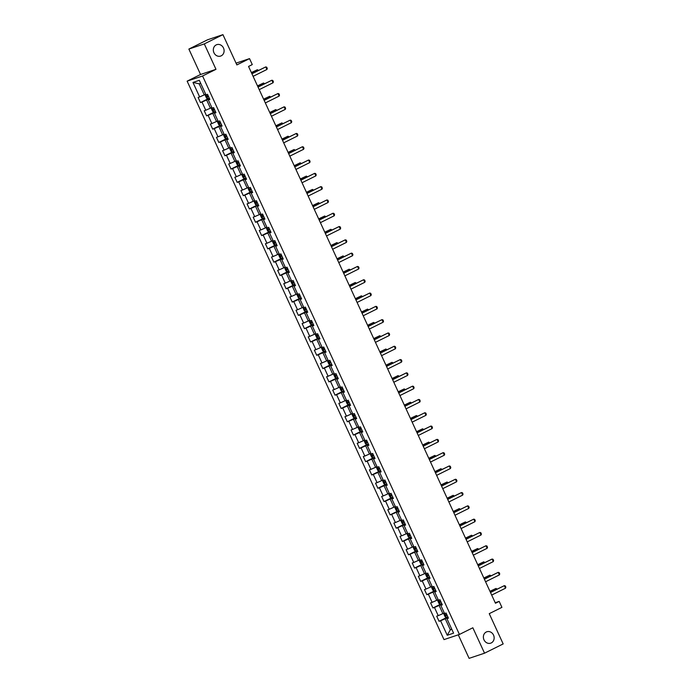 <?xml version="1.0" encoding="UTF-8"?>
<svg xmlns="http://www.w3.org/2000/svg" width="693" height="693" viewBox="0 0 693 693"><rect width="100%" height="100%" fill="white"/><g stroke="black" fill="none" stroke-linecap="round" stroke-linejoin="round"><path stroke-width="1.04" d="M486.243 632.016A6.012 5.319 -108.5 0 1 486.85 631.765A6.012 5.319 -108.5 0 1 493.676 635.438A6.012 5.319 -108.5 0 1 491.268 642.931A6.012 5.319 -108.5 0 1 490.67 643.173A6.012 5.319 -108.5 0 1 483.844 639.5A6.012 5.319 -108.5 0 1 486.243 632.016M216.207 44.906A6.012 5.319 -108.5 0 1 216.805 44.655A6.012 5.319 -108.5 0 1 223.631 48.328A6.012 5.319 -108.5 0 1 221.223 55.821A6.012 5.319 -108.5 0 1 220.625 56.072A6.012 5.319 -108.5 0 1 213.799 52.399A6.012 5.319 -108.5 0 1 216.207 44.906M458.281 634.823L469.1 658.35L484.537 653.187L503.17 643.927L489.249 613.66L501.923 607.363L499.185 601.394L495.209 602.719M187.136 81.15L443.996 639.613L459.433 634.441L202.564 75.987L187.136 81.15L200.554 74.48L215.982 69.317L204.296 43.91L188.868 49.073L200.554 74.48M188.868 49.073L207.502 39.813L222.938 34.65L236.859 64.917L249.532 58.619L236.044 63.141M204.296 43.91L222.938 34.65M448.232 617.732L446.924 618.658L448.44 618.147L446.093 613.028L444.568 613.539L440.8 605.353L442.325 604.85L439.977 599.731L438.452 600.242L434.684 592.056L436.209 591.545L433.853 586.434L432.337 586.936L428.569 578.75L430.093 578.248L427.737 573.128L426.212 573.639L422.453 565.453L423.977 564.942L421.621 559.831L420.097 560.342L416.337 552.156L417.853 551.645L415.505 546.526L413.981 547.037L410.213 538.851L411.737 538.34L409.381 533.229L407.865 533.74L404.097 525.554L405.622 525.043L403.265 519.923L401.749 520.434L397.981 512.248L399.506 511.737L397.15 506.626L395.625 507.137L391.866 498.951L393.381 498.44L391.034 493.321L389.509 493.832L385.741 485.646L387.266 485.143L384.918 480.024L383.394 480.535L379.625 472.349L381.15 471.838L378.794 466.727L377.278 467.229L373.51 459.052L375.034 458.541L372.678 453.421L371.153 453.932L367.394 445.746L368.919 445.235L366.562 440.124L365.038 440.635L361.278 432.449L362.794 431.938L360.447 426.819L358.922 427.33L355.154 419.144L356.678 418.633L354.322 413.522L352.806 414.033L349.038 405.847L350.563 405.336L348.207 400.216L346.691 400.727L342.922 392.541L344.447 392.039L342.091 386.919L340.566 387.43L336.807 379.244L338.323 378.733L335.975 373.622L334.45 374.125L330.682 365.947L332.207 365.436L329.859 360.317L328.335 360.828L324.567 352.642L326.091 352.131L323.735 347.02L322.219 347.531L318.451 339.345L319.975 338.834L317.619 333.714L316.095 334.225L312.335 326.039L313.86 325.528L311.504 320.417L309.979 320.928L306.219 312.742L307.735 312.231L305.388 307.112L303.863 307.623L300.095 299.437L301.62 298.934L299.263 293.815L297.747 294.326L293.979 286.14L295.504 285.629L293.148 280.518L291.632 281.02L287.864 272.834L289.388 272.332L287.032 267.212L285.507 267.723L281.748 259.537L283.264 259.026L280.916 253.915L279.392 254.418L275.623 246.24L277.148 245.729L274.8 240.61L273.276 241.121L269.508 232.935L271.032 232.424L268.676 227.313L267.16 227.824L263.392 219.638L264.917 219.127L262.56 214.007L261.036 214.518L257.276 206.332L258.801 205.821L256.445 200.71L254.92 201.221L251.161 193.035L252.676 192.524L250.329 187.405L248.804 187.916L245.036 179.73L246.561 179.227L244.205 174.108L242.689 174.619L238.92 166.433L240.445 165.922L238.089 160.811L236.573 161.313L232.805 153.136L234.329 152.625L231.973 147.505L230.448 148.016L226.689 139.83L228.205 139.319L225.857 134.208L224.333 134.719L220.565 126.533L222.089 126.022L219.742 120.903L218.217 121.414L214.449 113.228L215.973 112.716L213.617 107.606L212.101 108.117L208.333 99.931L209.858 99.42L207.502 94.3L205.977 94.811L199.315 80.319L192.975 82.441L199.194 83.81L204.288 94.898L205.7 94.196M446.924 618.658L453.586 633.151L447.245 635.273L440.583 620.781L439.059 621.292L447.877 616.909M192.975 82.441L199.645 96.933L198.12 97.444L200.468 102.564L201.992 102.053L205.76 110.239L204.236 110.741L206.592 115.861L208.108 115.35L211.876 123.536L210.351 124.047L212.708 129.158L214.232 128.655L217.992 136.842L216.467 137.344L218.823 142.463L220.348 141.952L224.108 150.138L222.592 150.65L224.939 155.76L226.464 155.258L230.232 163.435L228.707 163.946L231.055 169.066L232.579 168.555L236.348 176.741L234.823 177.252L237.179 182.363L238.695 181.852L242.463 190.038L240.939 190.549L243.295 195.669L244.82 195.157L248.579 203.344L247.063 203.855L249.411 208.965L250.935 208.454L254.703 216.64L253.179 217.152L255.526 222.271L257.051 221.76L260.819 229.946L259.295 230.448L261.651 235.568L263.167 235.057L266.935 243.243L265.41 243.754L267.767 248.865L269.291 248.363L273.051 256.54L271.526 257.051L273.882 262.171L275.407 261.659L279.166 269.846L277.65 270.357L279.998 275.467L281.523 274.956L285.291 283.142L283.766 283.654L286.114 288.773L287.638 288.262L291.406 296.448L289.882 296.959L292.238 302.07L293.754 301.559L297.522 309.745L295.998 310.256L298.354 315.376L299.878 314.865L303.638 323.051L302.122 323.553L304.47 328.673L305.994 328.161L309.762 336.348L308.238 336.859L310.585 341.97L312.11 341.467L315.878 349.653L314.353 350.156L316.71 355.275L318.226 354.764L321.994 362.95L320.469 363.461L322.825 368.572L324.35 368.061L328.11 376.247L326.585 376.758L328.941 381.878L330.466 381.367L334.225 389.553L332.709 390.064L335.057 395.175L336.581 394.663L340.35 402.85L338.825 403.361L341.173 408.48L342.697 407.969L346.465 416.155L344.941 416.666L347.297 421.777L348.813 421.266L352.581 429.452L351.056 429.963L353.413 435.083L354.937 434.572L358.697 442.758L357.181 443.26L359.528 448.38L361.053 447.869L364.821 456.055L363.297 456.566L365.644 461.677L367.169 461.174L370.937 469.352L369.412 469.863L371.769 474.982L373.284 474.471L377.053 482.657L375.528 483.168L377.884 488.279L379.409 487.768L383.168 495.954L381.644 496.465L384 501.585L385.525 501.074L389.284 509.26L387.768 509.771L390.116 514.882L391.64 514.371L395.408 522.557L393.884 523.068L396.231 528.187L397.756 527.676L401.524 535.862L400 536.365L402.356 541.484L403.872 540.973L407.64 549.159L406.115 549.67L408.472 554.781L409.996 554.279L413.756 562.456L412.24 562.967L414.587 568.087L416.112 567.576L419.88 575.762L418.355 576.273L420.703 581.384L422.228 580.873L425.996 589.059L424.471 589.57L426.827 594.689L428.343 594.178L432.111 602.364L430.587 602.875L432.943 607.986L434.468 607.475L438.227 615.661L436.703 616.172L439.059 621.292M249.532 58.619L252.278 64.588L248.553 66.441L495.452 603.248L499.185 601.394M442.117 604.435L440.8 605.353M444.282 612.924L442.879 613.626L439.111 605.439L441.952 604.027M438.227 615.661L442.879 613.626M434.468 607.475L439.111 605.439M434.684 592.056L436.018 591.129M438.167 599.627L436.763 600.32L432.995 592.134L435.836 590.731M432.111 602.364L436.763 600.32M428.343 594.178L432.995 592.134M429.885 577.832L428.569 578.75M432.051 586.321L430.648 587.023L426.879 578.837L429.712 577.425M425.996 589.059L430.648 587.023M422.228 580.873L426.879 578.837M423.761 564.535L422.453 565.453M425.935 573.024L424.523 573.717L420.764 565.54L423.596 564.128M419.88 575.762L424.523 573.717M416.112 567.576L420.764 565.54M417.645 551.23L416.337 552.156M419.811 559.719L418.407 560.42L414.648 552.234L417.481 550.822M413.756 562.456L418.407 560.42M409.996 554.279L414.648 552.234M410.213 538.851L411.547 537.924M413.695 546.422L412.292 547.124L408.524 538.937L411.365 537.525M407.64 549.159L412.292 547.124M403.872 540.973L408.524 538.937M404.097 525.554L405.431 524.618M407.579 533.116L406.176 533.818L402.408 525.632L405.249 524.229M401.524 535.862L406.176 533.818M397.756 527.676L402.408 525.632M397.981 512.248L399.307 511.321M401.464 519.819L400.052 520.521L396.292 512.335L399.125 510.923M395.408 522.557L400.052 520.521M391.64 514.371L396.292 512.335M393.174 498.024L391.866 498.951M395.348 506.522L393.936 507.215L390.176 499.029L393.009 497.626M389.284 509.26L393.936 507.215M385.525 501.074L390.176 499.029M385.741 485.646L387.075 484.719M389.223 493.217L387.82 493.918L384.052 485.732L386.893 484.32M383.168 495.954L387.82 493.918M379.409 487.768L384.052 485.732M379.625 472.349L380.959 471.422M383.108 479.92L381.704 480.613L377.936 472.435L380.778 471.023M377.053 482.657L381.704 480.613M373.284 474.471L377.936 472.435M374.826 458.125L373.51 459.052M376.992 466.614L375.589 467.316L371.82 459.13L374.653 457.718M370.937 469.352L375.589 467.316M367.169 461.174L371.82 459.13M368.702 444.828L367.394 445.746M370.876 453.317L369.464 454.019L365.705 445.833L368.537 444.421M364.821 456.055L369.464 454.019M361.053 447.869L365.705 445.833M361.278 432.449L362.604 431.514M364.752 440.012L363.349 440.713L359.589 432.527L362.422 431.124M358.697 442.758L363.349 440.713M354.937 434.572L359.589 432.527M355.154 419.144L356.488 418.217M358.636 426.715L357.233 427.416L353.465 419.23L356.306 417.818M352.581 429.452L357.233 427.416M348.813 421.266L353.465 419.23M350.355 404.92L349.038 405.847M352.52 413.418L351.117 414.111L347.349 405.925L350.19 404.521M346.465 416.155L351.117 414.111M342.697 407.969L347.349 405.925M344.239 391.623L342.922 392.541M346.405 400.112L344.993 400.814L341.233 392.628L344.066 391.216M340.35 402.85L344.993 400.814M336.581 394.663L341.233 392.628M336.807 379.244L338.132 378.317M340.289 386.815L338.877 387.508L335.117 379.322L337.95 377.919M334.225 389.553L338.877 387.508M330.466 381.367L335.117 379.322M330.682 365.947L332.016 365.012M334.165 373.51L332.761 374.211L328.993 366.025L331.834 364.613M328.11 376.247L332.761 374.211M324.35 368.061L328.993 366.025M324.567 352.642L325.901 351.715M328.049 360.213L326.646 360.906L322.877 352.728L325.719 351.316M321.994 362.95L326.646 360.906M318.226 354.764L322.877 352.728M319.768 338.418L318.451 339.345M321.933 346.907L320.53 347.609L316.762 339.423L319.594 338.011M315.878 349.653L320.53 347.609M312.11 341.467L316.762 339.423M312.335 326.039L313.66 325.112M315.817 333.61L314.405 334.312L310.646 326.126L313.479 324.714M309.762 336.348L314.405 334.312M305.994 328.161L310.646 326.126M306.219 312.742L307.545 311.807M309.693 320.313L308.29 321.006L304.53 312.82L307.363 311.417M303.638 323.051L308.29 321.006M299.878 314.865L304.53 312.82M301.412 298.518L300.095 299.437M303.577 307.008L302.174 307.709L298.406 299.523L301.247 298.111M297.522 309.745L302.174 307.709M293.754 301.559L298.406 299.523M295.296 285.213L293.979 286.14M297.462 293.711L296.058 294.404L292.29 286.218L295.131 284.814M291.406 296.448L296.058 294.404M287.638 288.262L292.29 286.218M289.18 271.916L287.864 272.834M291.346 280.405L289.934 281.107L286.174 272.921L289.007 271.509M285.291 283.142L289.934 281.107M281.523 274.956L286.174 272.921M281.748 259.537L283.073 258.61M285.23 267.108L283.818 267.801L280.059 259.624L282.891 258.212M279.166 269.846L283.818 267.801M275.407 261.659L280.059 259.624M276.94 245.313L275.623 246.24M279.106 253.803L277.702 254.504L273.934 246.318L276.776 244.906M273.051 256.54L277.702 254.504M269.291 248.363L273.934 246.318M270.824 232.016L269.508 232.935M272.99 240.506L271.587 241.207L267.819 233.021L270.66 231.609M266.935 243.243L271.587 241.207M263.167 235.057L267.819 233.021M263.392 219.638L264.717 218.702M266.874 227.2L265.471 227.902L261.703 219.716L264.535 218.312M260.819 229.946L265.471 227.902M257.051 221.76L261.703 219.716M257.276 206.332L258.602 205.405M260.759 213.903L259.347 214.605L255.587 206.419L258.42 205.007M254.703 216.64L259.347 214.605M250.935 208.454L255.587 206.419M252.469 192.108L251.161 193.035M254.634 200.606L253.231 201.299L249.471 193.113L252.304 191.71M248.579 203.344L253.231 201.299M244.82 195.157L249.471 193.113M246.353 178.811L245.036 179.73M248.518 187.301L247.115 188.002L243.347 179.816L246.188 178.404M242.463 190.038L247.115 188.002M238.695 181.852L243.347 179.816M240.237 165.506L238.92 166.433M242.403 174.004L240.999 174.697L237.231 166.511L240.073 165.107M236.348 176.741L240.999 174.697M232.579 168.555L237.231 166.511M232.805 153.136L234.13 152.2M236.287 160.698L234.875 161.4L231.115 153.214L233.948 151.802M230.232 163.435L234.875 161.4M226.464 155.258L231.115 153.214M227.997 138.912L226.689 139.83M230.171 147.401L228.759 148.094L225 139.917L227.832 138.505M224.108 150.138L228.759 148.094M220.348 141.952L225 139.917M221.881 125.606L220.565 126.533M224.047 134.096L222.644 134.797L218.875 126.611L221.717 125.208M217.992 136.842L222.644 134.797M214.232 128.655L218.875 126.611M215.766 112.309L214.449 113.228M217.931 120.799L216.528 121.5L212.76 113.314L215.601 111.902M211.876 123.536L216.528 121.5M208.108 115.35L212.76 113.314M208.333 99.931L209.658 98.995M211.815 107.502L210.412 108.195L206.644 100.009L209.477 98.605M205.76 110.239L210.412 108.195M201.992 102.053L206.644 100.009M199.645 96.933L204.288 94.898M215.982 69.317L202.564 75.987M484.537 653.187L472.851 627.78L459.433 634.441M200.693 83.307L199.194 83.81M451.732 629.123L450.329 629.824L451.827 629.322M448.068 617.333L445.235 618.736L450.329 629.824L447.245 635.273M440.583 620.781L445.235 618.736M200.468 102.564L209.286 98.181M206.592 115.861L215.402 111.478M212.708 129.158L221.526 124.783M218.823 142.463L227.642 138.08M224.939 155.76L233.758 151.386M231.055 169.066L239.873 164.683M237.179 182.363L245.989 177.988M243.295 195.669L252.113 191.285M249.411 208.965L258.229 204.591M255.526 222.271L264.345 217.888M261.651 235.568L270.461 231.185M267.767 248.865L276.585 244.49M273.882 262.171L282.701 257.787M279.998 275.467L288.816 271.093M286.114 288.773L294.932 284.39M292.238 302.07L301.048 297.695M298.354 315.376L307.172 310.992M304.47 328.673L313.288 324.289M310.585 341.97L319.404 337.595M316.71 355.275L325.519 350.892M322.825 368.572L331.635 364.197M328.941 381.878L337.76 377.494M335.057 395.175L343.875 390.8M341.173 408.48L349.991 404.097M347.297 421.777L356.107 417.403M353.413 435.083L362.231 430.7M359.528 448.38L368.347 443.996M365.644 461.677L374.463 457.302M371.769 474.982L380.578 470.599M377.884 488.279L386.694 483.905M384 501.585L392.818 497.202M390.116 514.882L398.934 510.507M396.231 528.187L405.05 523.804M402.356 541.484L411.166 537.101M408.472 554.781L417.29 550.407M414.587 568.087L423.406 563.704M420.703 581.384L429.521 577.009M426.827 594.689L435.637 590.306M432.943 607.986L441.753 603.612M251.931 73.779L265.74 66.918L266.692 67.186L267.281 68.46L266.918 69.482L253.101 76.343M266.918 69.482L265.74 66.918L251.88 73.683M207.753 98.701L205.804 94.482L205.379 95.582L206.549 98.137L207.753 98.701L209.251 98.111M208.039 95.469L206.947 95.929L207.441 96.942L208.506 96.492M257.857 70.712L257.398 69.716L251.42 72.678M258.532 70.383L257.398 69.716L251.377 72.583M258.047 87.084L271.855 80.223L272.808 80.483L273.397 81.765L273.033 82.779L259.225 89.64M273.033 82.779L271.855 80.223L258.004 86.98M264.163 100.381L277.971 93.52L278.924 93.789L279.513 95.062L279.149 96.084L265.341 102.945M279.149 96.084L277.971 93.52L264.12 100.286M213.868 111.997L211.928 107.779L211.495 108.888L212.673 111.443L213.868 111.997L215.376 111.408M214.154 108.766L213.089 109.217L213.557 110.248L214.631 109.789M263.972 84.018L263.513 83.013L257.536 85.984M264.648 83.68L263.513 83.013L257.493 85.88M218.052 121.05L217.611 122.185L218.789 124.74L220.019 125.312L221.491 124.714M220.27 122.072L219.205 122.522L219.672 123.545L220.746 123.094M270.097 97.315L269.629 96.318L263.661 99.281M270.772 96.977L269.629 96.318L263.609 99.186M270.279 113.687L284.095 106.826L285.04 107.086L285.629 108.368L285.273 109.381L271.457 116.242M285.273 109.381L284.095 106.826L270.235 113.583M276.394 126.984L290.211 120.123L291.164 120.383L291.753 121.665L291.389 122.678L277.572 129.539M291.389 122.678L290.211 120.123L276.351 126.888M282.519 140.289L296.327 133.428L297.28 133.688L297.869 134.97L297.505 135.984L283.697 142.845M297.505 135.984L296.327 133.428L282.467 140.185M224.168 134.355L223.726 135.482L224.904 138.046L226.135 138.617L227.607 138.011M226.394 135.369L225.294 135.837L225.788 136.842L226.862 136.391M276.212 110.62L275.753 109.615L269.776 112.587M276.888 110.282L275.753 109.615L269.733 112.483M230.293 147.652L229.851 148.787L231.02 151.343L232.25 151.914L233.723 151.317M232.51 148.674L231.419 149.134L231.912 150.147L232.978 149.697M282.328 123.917L281.869 122.912L275.892 125.883M283.004 123.579L281.869 122.912L275.849 125.788M236.408 160.958L235.966 162.084L237.145 164.648L238.366 165.22L239.839 164.613M238.626 161.971L237.56 162.422L238.028 163.444L239.094 162.994M288.444 137.214L287.985 136.218L282.008 139.189M289.12 136.885L287.985 136.218L281.964 139.085M288.635 153.586L302.443 146.725L303.395 146.985L303.984 148.267L303.621 149.281L289.813 156.142M303.621 149.281L302.443 146.725L288.591 153.491M242.524 174.255L242.082 175.39L243.26 177.945L244.482 178.517L245.963 177.919M244.742 175.277L243.676 175.727L244.144 176.75L245.218 176.299M294.568 150.52L294.101 149.515L288.123 152.486M295.235 150.182L294.101 149.515L288.08 152.391M294.75 166.883L308.567 160.022L309.511 160.291L310.1 161.564L309.736 162.586L295.928 169.447M309.736 162.586L308.567 160.022L294.707 166.788M248.64 187.552L248.198 188.687L249.376 191.242L250.606 191.822L252.079 191.216M250.866 188.574L249.766 189.033L250.26 190.047L251.334 189.596M300.684 163.817L300.225 162.82L294.248 165.783M301.36 163.487L300.225 162.82L294.196 165.688M300.866 180.189L314.683 173.328L315.636 173.588L316.216 174.87L315.861 175.883L302.044 182.744M315.861 175.883L314.683 173.328L300.823 180.085M254.764 200.857L254.314 201.992L255.492 204.548L256.722 205.119L258.194 204.522M256.982 201.871L255.908 202.33L256.384 203.352L257.45 202.902M306.8 177.122L306.341 176.117L300.364 179.089M307.475 176.784L306.341 176.117L300.32 178.985M306.99 193.486L320.798 186.625L321.751 186.893L322.34 188.167L321.976 189.189L308.16 196.05M321.976 189.189L320.798 186.625L306.938 193.39M260.88 214.154L260.438 215.289L261.608 217.845L262.812 218.408L264.31 217.819M262.812 218.408L260.863 214.189M263.097 215.177L262.023 215.627L262.5 216.649L263.565 216.199M312.915 190.419L312.456 189.423L306.479 192.385M313.591 190.081L312.456 189.423L306.436 192.29M313.106 206.791L326.914 199.93L327.867 200.19L328.456 201.472L328.092 202.486L314.284 209.347M328.092 202.486L326.914 199.93L313.063 206.687M268.927 231.705L266.987 227.486L266.554 228.586L267.732 231.15L268.953 231.722L270.435 231.115M269.213 228.473L268.148 228.924L268.615 229.955L269.69 229.496M319.031 203.725L318.572 202.72L312.595 205.691M319.707 203.387L318.572 202.72L312.552 205.587M319.222 220.088L333.03 213.227L333.983 213.487L334.572 214.769L334.208 215.783L320.4 222.652M334.208 215.783L333.03 213.227L319.178 219.993M273.111 240.757L272.67 241.892L273.848 244.447L275.078 245.019L276.55 244.421M275.329 241.779L274.237 242.238L274.731 243.252L275.805 242.801M325.156 217.022L324.688 216.025L318.719 218.988M325.831 216.684L324.688 216.025L318.667 218.893M325.338 233.394L339.154 226.533L340.098 226.793L340.687 228.075L340.332 229.088L326.516 235.949M340.332 229.088L339.154 226.533L325.294 233.29M281.159 258.307L279.218 254.088L278.785 255.189L279.963 257.753L281.193 258.324L282.666 257.718M281.453 255.076L280.353 255.544L280.847 256.549L281.921 256.098M331.271 230.327L330.812 229.322L324.835 232.294M331.947 229.989L330.812 229.322L324.792 232.19M331.453 246.691L345.27 239.83L346.223 240.09L346.812 241.372L346.448 242.385L332.631 249.246M346.448 242.385L345.27 239.83L331.41 246.595M287.274 271.613L285.334 267.385L284.91 268.494L286.079 271.05L287.274 271.613L288.782 271.024M287.569 268.382L286.495 268.832L286.971 269.854L288.037 269.404M337.387 243.624L336.928 242.619L330.951 245.591M338.063 243.286L336.928 242.619L330.907 245.495M337.578 259.996L351.386 253.127L352.339 253.395L352.928 254.669L352.564 255.691L338.756 262.552M352.564 255.691L351.386 253.127L337.526 259.892M291.467 280.665L291.025 281.791L292.203 284.347L293.425 284.927L294.897 284.321M293.685 281.679L292.619 282.129L293.087 283.151L294.153 282.701M343.503 256.921L343.044 255.925L337.067 258.896M344.178 256.592L343.044 255.925L337.023 258.792M343.693 273.293L357.501 266.433L358.454 266.692L359.043 267.974L358.679 268.988L344.871 275.849M358.679 268.988L357.501 266.433L343.65 273.198M297.583 293.962L297.141 295.097L298.319 297.652L299.541 298.224L301.022 297.626M299.8 294.975L298.709 295.443L299.203 296.457L300.277 296.006M349.627 270.227L349.159 269.222L343.182 272.193M350.294 269.889L349.159 269.222L343.139 272.098M349.809 286.59L363.626 279.729L364.57 279.998L365.159 281.271L364.795 282.294L350.987 289.154M364.795 282.294L363.626 279.729L349.766 286.495M303.699 307.259L303.257 308.394L304.435 310.949L305.665 311.529L307.138 310.923M305.925 308.281L304.825 308.74L305.318 309.754L306.393 309.303M355.743 283.524L355.284 282.527L349.307 285.49M356.419 283.194L355.284 282.527L349.255 285.395M355.925 299.896L369.741 293.035L370.694 293.295L371.275 294.577L370.92 295.59L357.103 302.451M370.92 295.59L369.741 293.035L355.881 299.792M309.823 320.564L309.373 321.691L310.551 324.255L311.781 324.826L313.253 324.22M312.041 321.578L310.966 322.028L311.443 323.059L312.508 322.6M361.859 296.829L361.399 295.824L355.422 298.796M362.534 296.491L361.399 295.824L355.379 298.692M362.049 313.193L375.857 306.332L376.81 306.601L377.399 307.874L377.035 308.887L363.219 315.757M377.035 308.887L375.857 306.332L361.997 313.097M315.939 333.861L315.497 334.996L316.666 337.552L317.896 338.123L319.369 337.526M318.156 334.884L317.082 335.334L317.559 336.356L318.624 335.906M367.974 310.126L367.515 309.13L361.538 312.093M368.65 309.788L367.515 309.13L361.495 311.997M368.165 326.498L381.973 319.638L382.926 319.897L383.515 321.18L383.151 322.193L369.343 329.054M383.151 322.193L381.973 319.638L368.122 326.394M322.054 347.167L321.613 348.293L322.791 350.857L324.012 351.429L325.493 350.823M324.272 348.181L323.207 348.631L323.674 349.653L324.748 349.203M374.09 323.432L373.631 322.427L367.654 325.398M374.766 323.094L373.631 322.427L367.611 325.294M374.281 339.795L388.089 332.935L389.042 333.194L389.631 334.476L389.267 335.49L375.459 342.351M389.267 335.49L388.089 332.935L374.237 339.7M328.17 360.464L327.728 361.599L328.906 364.154L330.137 364.726L331.609 364.128M330.388 361.486L329.322 361.937L329.79 362.959L330.864 362.508M380.214 336.729L379.747 335.724L373.778 338.695M380.89 336.391L379.747 335.724L373.726 338.6M380.396 353.101L394.213 346.24L395.157 346.5L395.746 347.773L395.391 348.796L381.574 355.656M395.391 348.796L394.213 346.24L380.353 352.997M336.218 378.014L334.277 373.796L333.844 374.896L335.022 377.46L336.218 378.014L337.725 377.425M336.512 374.783L335.438 375.234L335.906 376.256L336.98 375.805M386.33 350.026L385.871 349.029L379.894 352.001M387.006 349.696L385.871 349.029L379.851 351.897M386.512 366.398L400.329 359.537L401.282 359.797L401.871 361.079L401.507 362.092L387.69 368.953M401.507 362.092L400.329 359.537L386.469 366.302M342.333 391.311L340.393 387.092L339.968 388.201L341.138 390.757L342.368 391.328L343.841 390.731M342.628 388.089L341.554 388.539L342.03 389.561L343.096 389.111M392.446 363.331L391.987 362.326L386.01 365.298M393.122 362.993L391.987 362.326L385.966 365.202M392.636 379.695L406.444 372.834L407.397 373.103L407.986 374.376L407.623 375.398L393.806 382.259M407.623 375.398L406.444 372.834L392.584 379.599M346.526 400.363L346.084 401.498L347.262 404.054L348.484 404.634L349.956 404.028M348.744 401.386L347.652 401.845L348.146 402.858L349.211 402.408M398.562 376.628L398.103 375.632L392.125 378.595M399.237 376.299L398.103 375.632L392.082 378.499M398.752 393L412.56 386.14L413.513 386.399L414.102 387.682L413.738 388.695L399.93 395.556M413.738 388.695L412.56 386.14L398.709 392.896M354.573 417.914L352.633 413.695L352.2 414.804L353.378 417.359L354.599 417.931L356.081 417.333M354.859 414.683L353.768 415.15L354.262 416.164L355.336 415.713M404.686 389.934L404.218 388.929L398.241 391.9M405.353 389.596L404.218 388.929L398.198 391.796M404.868 406.297L418.685 399.437L419.629 399.705L420.218 400.978L419.854 402.001L406.046 408.861M419.854 402.001L418.685 399.437L404.825 406.202M358.757 426.966L358.316 428.101L359.494 430.656L360.689 431.219L362.196 430.63M360.689 431.219L358.749 427.001M360.984 427.988L359.91 428.439L360.377 429.461L361.451 429.01M410.802 403.231L410.343 402.235L404.365 405.197M411.477 402.893L410.343 402.235L404.314 405.102M410.984 419.603L424.8 412.742L425.753 413.002L426.334 414.284L425.978 415.298L412.162 422.158M425.978 415.298L424.8 412.742L410.94 419.499M364.882 440.272L364.431 441.398L365.609 443.962L366.84 444.534L368.312 443.927M367.099 441.285L366.025 441.736L366.502 442.766L367.567 442.307M416.917 416.536L416.458 415.531L410.481 418.503M417.593 416.198L416.458 415.531L410.438 418.399M417.108 432.9L430.916 426.039L431.869 426.299L432.458 427.581L432.094 428.595L418.277 435.455M432.094 428.595L430.916 426.039L417.056 432.804M370.998 453.569L370.556 454.703L371.725 457.259L372.955 457.83L374.428 457.233M373.215 454.591L372.124 455.05L372.617 456.063L373.683 455.613M423.033 429.833L422.574 428.828L416.597 431.8M423.709 429.495L422.574 428.828L416.554 431.704M423.224 446.205L437.032 439.345L437.985 439.605L438.574 440.887L438.21 441.9L424.402 448.761M438.21 441.9L437.032 439.345L423.18 446.101M377.113 466.874L376.671 468L377.85 470.564L379.071 471.136L380.552 470.53M379.331 467.888L378.239 468.355L378.733 469.36L379.807 468.91M429.149 443.139L428.69 442.134L422.713 445.105M429.825 442.801L428.69 442.134L422.669 445.001M429.339 459.502L443.148 452.642L444.1 452.901L444.689 454.184L444.326 455.197L430.518 462.058M444.326 455.197L443.148 452.642L429.296 459.407M383.229 480.171L382.787 481.306L383.965 483.861L385.195 484.433L386.668 483.835M385.447 481.193L384.381 481.644L384.849 482.666L385.923 482.215M435.273 456.436L434.806 455.431L428.837 458.402M435.949 456.098L434.806 455.431L428.785 458.307M435.455 472.808L449.272 465.939L450.216 466.207L450.805 467.48L450.45 468.503L436.633 475.363M450.45 468.503L449.272 465.939L435.412 472.704M389.345 493.468L388.903 494.603L390.081 497.158L391.311 497.739L392.784 497.132M391.571 494.49L390.497 494.941L390.965 495.963L392.039 495.512M441.389 469.733L440.93 468.737L434.953 471.699M442.065 469.404L440.93 468.737L434.909 471.604M441.571 486.105L455.388 479.244L456.34 479.504L456.93 480.786L456.566 481.8L442.749 488.66M456.566 481.8L455.388 479.244L441.528 486.01M395.469 506.774L395.027 507.908L396.197 510.464L397.427 511.036L398.899 510.438M397.687 507.787L396.613 508.246L397.089 509.268L398.154 508.818M447.505 483.038L447.046 482.033L441.069 485.005M448.18 482.7L447.046 482.033L441.025 484.901M447.695 499.402L461.503 492.541L462.456 492.81L463.045 494.083L462.681 495.105L448.865 501.966M462.681 495.105L461.503 492.541L447.643 499.306M401.585 520.071L401.143 521.205L402.321 523.761L403.543 524.332L405.015 523.735M403.802 521.093L402.737 521.543L403.205 522.565L404.27 522.115M453.62 496.335L453.161 495.339L447.184 498.302M454.296 496.006L453.161 495.339L447.141 498.206M453.811 512.707L467.619 505.847L468.572 506.107L469.161 507.389L468.797 508.402L454.989 515.263M468.797 508.402L467.619 505.847L453.768 512.603M409.632 537.621L407.692 533.402L407.259 534.502L408.437 537.066L409.632 537.621L411.14 537.032M409.918 534.39L408.853 534.84L409.32 535.871L410.395 535.412M459.745 509.641L459.277 508.636L453.3 511.607M460.412 509.303L459.277 508.636L453.257 511.503M459.927 526.004L473.743 519.144L474.688 519.412L475.277 520.686L474.913 521.699L461.105 528.568M474.913 521.699L473.743 519.144L459.883 525.909M415.748 550.926L413.808 546.708L413.374 547.808L414.553 550.363L415.783 550.935L417.255 550.337M416.043 547.695L414.968 548.146L415.436 549.168L416.51 548.717M465.861 522.938L465.401 521.942L459.424 524.904M466.536 522.6L465.401 521.942L459.372 524.809M466.042 539.31L479.859 532.449L480.812 532.709L481.392 533.991L481.037 535.005L467.221 541.865M481.037 535.005L479.859 532.449L465.999 539.206M419.941 559.979L419.49 561.105L420.668 563.669L421.898 564.241L423.371 563.634M422.158 560.992L421.084 561.443L421.561 562.465L422.626 562.014M471.976 536.243L471.517 535.239L465.54 538.21M472.652 535.906L471.517 535.239L465.497 538.106M472.167 552.607L485.975 545.746L486.928 546.006L487.517 547.288L487.153 548.302L473.336 555.162M487.153 548.302L485.975 545.746L472.115 552.512M426.056 573.276L425.615 574.41L426.784 576.966L428.014 577.538L429.487 576.94M428.274 574.298L427.183 574.757L427.676 575.77L428.742 575.32M478.092 549.54L477.633 548.535L471.656 551.507M478.768 549.202L477.633 548.535L471.612 551.411M478.283 565.912L492.091 559.043L493.044 559.312L493.633 560.585L493.269 561.607L479.461 568.468M493.269 561.607L492.091 559.043L478.239 565.809M432.172 586.581L431.73 587.707L432.908 590.263L434.104 590.826L435.611 590.237M434.104 590.826L432.163 586.607M434.39 587.595L433.324 588.045L433.792 589.067L434.866 588.617M484.208 562.837L483.749 561.841L477.772 564.812M484.883 562.508L483.749 561.841L477.728 564.708M484.398 579.209L498.206 572.349L499.159 572.609L499.748 573.891L499.384 574.904L485.576 581.765M499.384 574.904L498.206 572.349L484.355 579.114M438.288 599.878L437.846 601.013L439.024 603.568L440.254 604.14L441.727 603.542M440.505 600.892L439.44 601.351L439.908 602.373L440.982 601.922M490.332 576.143L489.864 575.138L483.896 578.109M491.008 575.805L489.864 575.138L483.844 578.014M490.514 592.506L504.331 585.646L505.275 585.914L505.864 587.188L505.509 588.21L491.692 595.07M505.509 588.21L504.331 585.646L490.471 592.411M444.404 613.175L443.962 614.31L445.14 616.865L446.37 617.446L447.843 616.839M446.63 614.197L445.556 614.648L446.023 615.67L447.098 615.219M496.448 589.44L495.989 588.444L490.012 591.406M497.124 589.111L495.989 588.444L489.968 591.311M208.48 96.431L207.441 96.942M214.596 109.728L213.557 110.248M218.044 121.084L219.984 125.303M220.712 123.025L219.672 123.545M224.16 134.381L226.1 138.6M226.836 136.33L225.788 136.842M230.275 147.678L232.216 151.906M232.952 149.627L231.912 150.147M236.4 160.984L238.34 165.203M239.068 162.933L238.028 163.444M242.515 174.281L244.456 178.508M245.183 176.23L244.144 176.75M248.631 187.586L250.571 191.805M251.299 189.536L250.26 190.047M254.747 200.883L256.687 205.102M257.424 202.832L256.384 203.352M263.539 216.129L262.5 216.649M269.655 229.435L268.615 229.955M273.103 240.783L275.043 245.01M275.771 242.732L274.731 243.252M281.895 256.038L280.847 256.549M288.011 269.334L286.971 269.854M291.458 280.691L293.399 284.91M294.127 282.64L293.087 283.151M297.574 293.988L299.515 298.207M300.242 295.937L299.203 296.457M303.69 307.294L305.63 311.512M306.358 309.234L305.318 309.754M309.806 320.59L311.746 324.809M312.482 322.54L311.443 323.059M315.921 333.896L317.87 338.115M318.598 335.836L317.559 336.356M322.046 347.193L323.986 351.412M324.714 349.142L323.674 349.653M328.161 360.49L330.102 364.717M330.83 362.439L329.79 362.959M336.954 375.745L335.906 376.256M343.07 389.042L342.03 389.561M346.517 400.398L348.458 404.617M349.185 402.347L348.146 402.858M355.301 415.644L354.262 416.164M361.417 428.941L360.377 429.461M364.864 440.298L366.805 444.516M367.541 442.247L366.502 442.766M370.98 453.594L372.929 457.822M373.657 455.544L372.617 456.063M377.105 466.9L379.045 471.119M379.773 468.849L378.733 469.36M383.22 480.197L385.161 484.424M385.888 482.146L384.849 482.666M389.336 493.503L391.276 497.721M392.013 495.452L390.965 495.963M395.452 506.8L397.392 511.018M398.129 508.749L397.089 509.268M401.576 520.105L403.517 524.324M404.244 522.046L403.205 522.565M410.36 535.351L409.32 535.871M416.476 548.648L415.436 549.168M419.923 560.005L421.864 564.223M422.6 561.954L421.561 562.465M426.039 573.302L427.988 577.529M428.716 575.251L427.676 575.77M434.832 588.556L433.792 589.067M438.279 599.904L440.22 604.123M440.947 601.853L439.908 602.373M444.395 613.21L446.335 617.428M447.072 615.159L446.023 615.67"/></g></svg>
